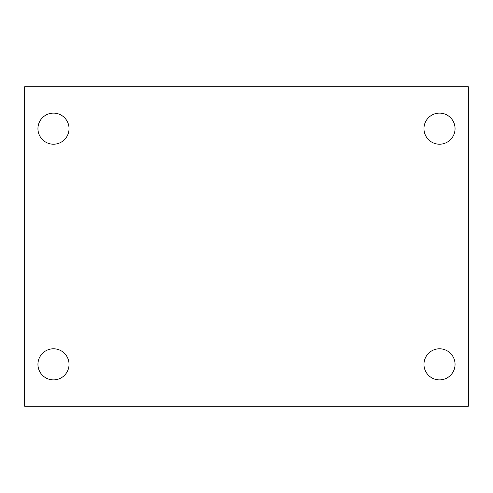 <?xml version="1.0" encoding="UTF-8"?>
<svg xmlns="http://www.w3.org/2000/svg" width="493" height="493" viewBox="0 0 493 493"><rect width="100%" height="100%" fill="white"/><g stroke="black" fill="none" stroke-linecap="round" stroke-linejoin="round"><path stroke-width="0.74" d="M24.65 86.768L468.35 86.768L468.35 406.232L24.65 406.232L24.65 86.768M53.49 348.797A15.548 15.548 0 0 1 69.038 364.345A15.548 15.548 0 0 1 53.49 379.893A15.548 15.548 0 0 1 37.943 364.345A15.548 15.548 0 0 1 53.49 348.797M439.51 348.797A15.548 15.548 0 0 1 455.057 364.345A15.548 15.548 0 0 1 439.51 379.893A15.548 15.548 0 0 1 423.962 364.345A15.548 15.548 0 0 1 439.51 348.797M439.51 113.107A15.548 15.548 0 0 1 455.057 128.655A15.548 15.548 0 0 1 439.51 144.202A15.548 15.548 0 0 1 423.962 128.655A15.548 15.548 0 0 1 439.51 113.107M53.49 113.107A15.548 15.548 0 0 1 69.038 128.655A15.548 15.548 0 0 1 53.49 144.202A15.548 15.548 0 0 1 37.943 128.655A15.548 15.548 0 0 1 53.49 113.107"/></g></svg>
